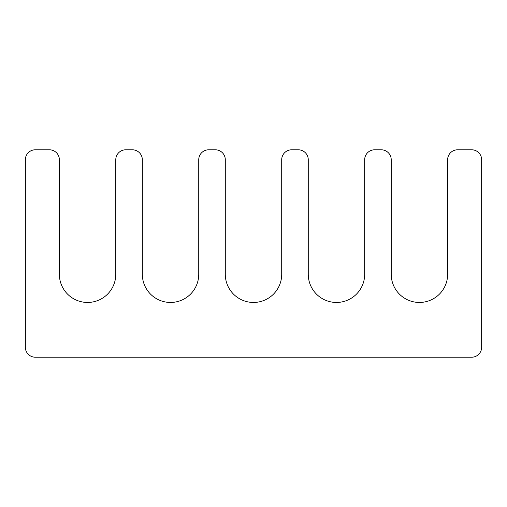 <?xml version="1.0" encoding="UTF-8"?>
<svg xmlns="http://www.w3.org/2000/svg" width="507" height="507" viewBox="0 0 507 507"><rect width="100%" height="100%" fill="white"/><g stroke="black" fill="none" stroke-linecap="round" stroke-linejoin="round"><path stroke-width="0.76" d="M225.292 274.243A28.208 28.208 0 0 0 253.5 302.451A28.208 28.208 0 0 0 281.708 274.243L281.708 159.749A9.956 9.956 0 0 1 291.664 149.793L298.3 149.793A9.956 9.956 0 0 1 308.256 159.749L308.256 274.243A28.208 28.208 0 0 0 336.464 302.451A28.208 28.208 0 0 0 364.672 274.243L364.672 159.749A9.956 9.956 0 0 1 374.629 149.793L381.264 149.793A9.956 9.956 0 0 1 391.22 159.749L391.22 274.243A28.208 28.208 0 0 0 419.428 302.451A28.208 28.208 0 0 0 447.637 274.243L447.637 159.749A9.956 9.956 0 0 1 457.593 149.793L471.694 149.793A9.956 9.956 0 0 1 481.65 159.749L481.65 347.251A9.956 9.956 0 0 1 471.694 357.207L35.306 357.207A9.956 9.956 0 0 1 25.35 347.251L25.35 159.749A9.956 9.956 0 0 1 35.306 149.793L49.407 149.793A9.956 9.956 0 0 1 59.363 159.749L59.363 274.243A28.208 28.208 0 0 0 87.572 302.451A28.208 28.208 0 0 0 115.78 274.243L115.78 159.749A9.956 9.956 0 0 1 125.736 149.793L132.371 149.793A9.956 9.956 0 0 1 142.328 159.749L142.328 274.243A28.208 28.208 0 0 0 170.536 302.451A28.208 28.208 0 0 0 198.744 274.243L198.744 159.749A9.956 9.956 0 0 1 208.7 149.793L215.336 149.793A9.956 9.956 0 0 1 225.292 159.749L225.292 274.243"/></g></svg>
